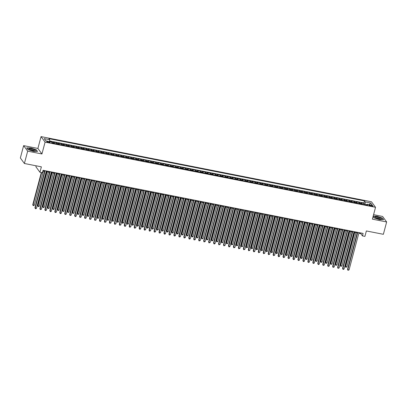 <?xml version="1.0" encoding="UTF-8"?>
<svg xmlns="http://www.w3.org/2000/svg" width="407" height="407" viewBox="0 0 407 407"><rect width="100%" height="100%" fill="white"/><g stroke="black" fill="none" stroke-linecap="round" stroke-linejoin="round"><path stroke-width="0.61" d="M48.789 142.526A1.679 0.387 14.9 0 0 50.061 142.486A1.679 0.387 14.9 0 0 48.087 141.575A1.679 0.387 14.9 0 0 46.815 141.621A1.679 0.387 14.9 0 0 48.789 142.526M36.152 165.807L35.897 166.763L39.942 172.268L42.42 172.761L43.076 170.294L363.105 233.425L362.449 235.892L364.926 236.381L366.371 230.952L383.369 234.305L386.65 221.963L382.611 216.458L373.575 214.672M23.631 145.64L20.35 157.982L24.389 163.487L27.676 151.15L41.936 153.963L45.091 142.119L41.051 136.61L37.897 148.453L23.631 145.64L27.676 151.15M45.091 142.119L375.539 207.305L371.494 201.796L41.051 136.61M361.869 204.111A2.101 0.56 -78.8 0 0 361.716 203.434L361.319 202.895L364.296 203.48L364.016 204.533M359.885 203.719A2.101 0.56 -78.8 0 0 359.732 203.042L359.335 202.503L359.05 203.556M359.335 202.503L356.354 201.913L356.756 202.457A2.101 0.56 -78.8 0 1 356.908 203.134M351.948 202.152A2.101 0.56 -78.8 0 0 351.79 201.48L351.394 200.936L354.37 201.521L354.09 202.579M346.988 201.175A2.101 0.56 -78.8 0 0 346.83 200.498L346.433 199.954L349.409 200.544L349.13 201.597M342.022 200.198A2.101 0.56 -78.8 0 0 341.87 199.522L341.473 198.977L344.449 199.567L344.169 200.62M337.062 199.216A2.101 0.56 -78.8 0 0 336.91 198.54L336.508 198L339.484 198.585L339.204 199.639M332.102 198.24A2.101 0.56 -78.8 0 0 331.944 197.563L331.547 197.019L334.523 197.609L334.244 198.662M327.136 197.258A2.101 0.56 -78.8 0 0 326.984 196.586L326.587 196.042L329.563 196.627L329.283 197.685M322.176 196.281A2.101 0.56 -78.8 0 0 322.023 195.604L321.622 195.065L324.603 195.65L324.323 196.703M317.216 195.304A2.101 0.56 -78.8 0 0 317.063 194.627L316.661 194.083L319.637 194.673L319.358 195.726M312.255 194.322A2.101 0.56 -78.8 0 0 312.098 193.651L311.701 193.106L314.677 193.691L314.397 194.744M307.29 193.345A2.101 0.56 -78.8 0 0 307.137 192.669L306.741 192.124L309.717 192.715L309.437 193.768M302.33 192.369A2.101 0.56 -78.8 0 0 302.177 191.692L301.775 191.148L304.757 191.733L304.472 192.791M297.369 191.387A2.101 0.56 -78.8 0 0 297.212 190.71L296.815 190.171L299.791 190.756L299.511 191.809M292.409 190.41A2.101 0.56 -78.8 0 0 292.251 189.733L291.855 189.189L294.831 189.779L294.551 190.832M287.444 189.428A2.101 0.56 -78.8 0 0 287.291 188.756L286.894 188.212L289.87 188.797L289.591 189.85M282.483 188.451A2.101 0.56 -78.8 0 0 282.331 187.775L281.929 187.23L284.91 187.82L284.625 188.873M277.523 187.474A2.101 0.56 -78.8 0 0 277.365 186.798L276.969 186.253L279.945 186.838L279.665 187.897M272.563 186.492A2.101 0.56 -78.8 0 0 272.405 185.816L272.008 185.277L274.984 185.862L274.705 186.915M267.597 185.516A2.101 0.56 -78.8 0 0 267.445 184.839L267.048 184.295L270.024 184.885L269.744 185.938M262.637 184.534A2.101 0.56 -78.8 0 0 262.484 183.862L262.083 183.318L265.059 183.903L264.779 184.961M257.677 183.557A2.101 0.56 -78.8 0 0 257.519 182.88L257.122 182.336L260.098 182.926L259.819 183.979M252.716 182.58A2.101 0.56 -78.8 0 0 252.559 181.904L252.162 181.359L255.138 181.949L254.858 183.002M247.751 181.598A2.101 0.56 -78.8 0 0 247.598 180.927L247.197 180.382L250.178 180.967L249.898 182.021M242.791 180.622A2.101 0.56 -78.8 0 0 242.638 179.945L242.236 179.401L245.212 179.991L244.933 181.044M237.83 179.64A2.101 0.56 -78.8 0 0 237.673 178.968L237.276 178.424L240.252 179.009L239.972 180.067M232.865 178.663A2.101 0.56 -78.8 0 0 232.712 177.986L232.316 177.447L235.292 178.032L235.012 179.085M227.905 177.686A2.101 0.56 -78.8 0 0 227.752 177.009L227.35 176.465L230.331 177.055L230.047 178.108M222.944 176.704A2.101 0.56 -78.8 0 0 222.792 176.033L222.39 175.488L225.366 176.073L225.086 177.126M217.984 175.727A2.101 0.56 -78.8 0 0 217.826 175.051L217.43 174.506L220.406 175.096L220.126 176.15M213.019 174.751A2.101 0.56 -78.8 0 0 212.866 174.074L212.469 173.53L215.445 174.115L215.166 175.173M208.058 173.769A2.101 0.56 -78.8 0 0 207.906 173.092L207.504 172.553L210.485 173.138L210.2 174.191M203.098 172.792A2.101 0.56 -78.8 0 0 202.94 172.115L202.544 171.571L205.52 172.161L205.24 173.214M198.138 171.81A2.101 0.56 -78.8 0 0 197.98 171.138L197.583 170.594L200.559 171.179L200.28 172.232M193.172 170.833A2.101 0.56 -78.8 0 0 193.02 170.157L192.623 169.612L195.599 170.202L195.319 171.255M188.212 169.856A2.101 0.56 -78.8 0 0 188.059 169.18L187.658 168.635L190.634 169.22L190.354 170.279M183.252 168.874A2.101 0.56 -78.8 0 0 183.094 168.198L182.697 167.659L185.673 168.244L185.394 169.297M178.291 167.898A2.101 0.56 -78.8 0 0 178.134 167.221L177.737 166.677L180.713 167.267L180.433 168.32M173.326 166.916A2.101 0.56 -78.8 0 0 173.173 166.244L172.777 165.7L175.753 166.285L175.473 167.343M168.366 165.939A2.101 0.56 -78.8 0 0 168.213 165.262L167.811 164.723L170.787 165.308L170.508 166.361M163.405 164.962A2.101 0.56 -78.8 0 0 163.248 164.286L162.851 163.741L165.827 164.331L165.547 165.384M158.44 163.98A2.101 0.56 -78.8 0 0 158.287 163.309L157.891 162.764L160.867 163.349L160.587 164.403M153.48 163.004A2.101 0.56 -78.8 0 0 153.327 162.327L152.925 161.782L155.906 162.373L155.622 163.426M148.519 162.027A2.101 0.56 -78.8 0 0 148.367 161.35L147.965 160.806L150.941 161.391L150.661 162.449M143.559 161.045A2.101 0.56 -78.8 0 0 143.401 160.368L143.005 159.829L145.981 160.414L145.701 161.467M138.594 160.068A2.101 0.56 -78.8 0 0 138.441 159.391L138.044 158.847L141.02 159.437L140.741 160.49M133.633 159.086A2.101 0.56 -78.8 0 0 133.481 158.415L133.079 157.87L136.06 158.455L135.775 159.508M128.673 158.109A2.101 0.56 -78.8 0 0 128.515 157.433L128.119 156.888L131.095 157.478L130.815 158.532M123.713 157.133A2.101 0.56 -78.8 0 0 123.555 156.456L123.158 155.912L126.134 156.497L125.855 157.555M118.747 156.151A2.101 0.56 -78.8 0 0 118.595 155.474L118.198 154.935L121.174 155.52L120.894 156.573M113.787 155.174A2.101 0.56 -78.8 0 0 113.634 154.497L113.232 153.953L116.209 154.543L115.929 155.596M108.827 154.192A2.101 0.56 -78.8 0 0 108.669 153.52L108.272 152.976L111.248 153.561L110.969 154.619M103.866 153.215A2.101 0.56 -78.8 0 0 103.709 152.539L103.312 151.994L106.288 152.584L106.008 153.637M98.901 152.238A2.101 0.56 -78.8 0 0 98.748 151.562L98.352 151.017L101.328 151.608L101.048 152.661M93.941 151.256A2.101 0.56 -78.8 0 0 93.788 150.58L93.386 150.041L96.362 150.626L96.083 151.679M88.98 150.28A2.101 0.56 -78.8 0 0 88.823 149.603L88.426 149.059L91.402 149.649L91.122 150.702M84.015 149.298A2.101 0.56 -78.8 0 0 83.862 148.626L83.466 148.082L86.442 148.667L86.162 149.725M79.055 148.321A2.101 0.56 -78.8 0 0 78.902 147.644L78.5 147.105L81.481 147.69L81.197 148.743M74.094 147.344A2.101 0.56 -78.8 0 0 73.942 146.668L73.54 146.123L76.516 146.713L76.236 147.766M69.134 146.362A2.101 0.56 -78.8 0 0 68.976 145.691L68.58 145.146L71.556 145.731L71.276 146.785M64.169 145.385A2.101 0.56 -78.8 0 0 64.016 144.709L63.619 144.164L66.595 144.755L66.316 145.808M59.208 144.409A2.101 0.56 -78.8 0 0 59.056 143.732L58.654 143.188L61.635 143.773L61.35 144.831M54.248 143.427A2.101 0.56 -78.8 0 0 54.09 142.75L53.693 142.211L56.67 142.796L56.39 143.849M371.153 205.316L370.06 205.103A1.628 0.371 14.9 0 0 368.828 205.148A1.628 0.371 14.9 0 0 370.736 206.028L371.83 206.242A1.628 0.371 14.9 0 0 373.061 206.196A1.628 0.371 14.9 0 0 371.153 205.316L370.955 206.069M366.504 204.787L365.155 204.523L365.247 201.948L364.479 200.91L48.916 138.66L49.685 139.703L44.226 138.624L45.884 140.888L51.343 141.962L52.106 143.005L367.669 205.255L366.905 204.212L366.356 204.996M365.247 201.948L370.701 203.027L372.364 205.291L366.905 204.212M364.296 203.48L363.929 202.981L49.639 140.98M52.264 143.035A2.101 0.56 101.2 0 0 52.106 142.358L51.709 141.819L49.623 141.407M56.67 142.796L57.072 143.34A2.101 0.56 101.2 0 1 57.224 144.017M61.635 143.773L62.032 144.317A2.101 0.56 101.2 0 1 62.185 144.994M66.595 144.755L66.992 145.299A2.101 0.56 101.2 0 1 67.15 145.971M71.556 145.731L71.953 146.276A2.101 0.56 101.2 0 1 72.11 146.952M76.516 146.713L76.918 147.253A2.101 0.56 101.2 0 1 77.071 147.929M81.481 147.69L81.878 148.234A2.101 0.56 101.2 0 1 82.031 148.911M86.442 148.667L86.839 149.211A2.101 0.56 101.2 0 1 86.996 149.888M91.402 149.649L91.804 150.193A2.101 0.56 101.2 0 1 91.957 150.865M96.362 150.626L96.764 151.17A2.101 0.56 101.2 0 1 96.917 151.847M101.328 151.608L101.725 152.147A2.101 0.56 101.2 0 1 101.877 152.823M106.288 152.584L106.685 153.129A2.101 0.56 101.2 0 1 106.843 153.8M111.248 153.561L111.65 154.105A2.101 0.56 101.2 0 1 111.803 154.782M116.209 154.543L116.611 155.082A2.101 0.56 101.2 0 1 116.763 155.759M121.174 155.52L121.571 156.064A2.101 0.56 101.2 0 1 121.724 156.741M126.134 156.497L126.531 157.041A2.101 0.56 101.2 0 1 126.689 157.718M131.095 157.478L131.497 158.023A2.101 0.56 101.2 0 1 131.649 158.694M136.06 158.455L136.457 159A2.101 0.56 101.2 0 1 136.61 159.676M141.02 159.437L141.417 159.976A2.101 0.56 101.2 0 1 141.575 160.653M145.981 160.414L146.378 160.958A2.101 0.56 101.2 0 1 146.535 161.635M150.941 161.391L151.343 161.935A2.101 0.56 101.2 0 1 151.496 162.612M155.906 162.373L156.303 162.917A2.101 0.56 101.2 0 1 156.456 163.589M160.867 163.349L161.264 163.894A2.101 0.56 101.2 0 1 161.421 164.57M165.827 164.331L166.224 164.871A2.101 0.56 101.2 0 1 166.382 165.547M170.787 165.308L171.189 165.853A2.101 0.56 101.2 0 1 171.342 166.524M175.753 166.285L176.15 166.829A2.101 0.56 101.2 0 1 176.302 167.506M180.713 167.267L181.11 167.811A2.101 0.56 101.2 0 1 181.268 168.483M185.673 168.244L186.075 168.788A2.101 0.56 101.2 0 1 186.228 169.465M190.634 169.22L191.036 169.765A2.101 0.56 101.2 0 1 191.188 170.441M195.599 170.202L195.996 170.747A2.101 0.56 101.2 0 1 196.149 171.418M200.559 171.179L200.956 171.723A2.101 0.56 101.2 0 1 201.114 172.4M205.52 172.161L205.922 172.7A2.101 0.56 101.2 0 1 206.074 173.377M210.485 173.138L210.882 173.682A2.101 0.56 101.2 0 1 211.035 174.359M215.445 174.115L215.842 174.659A2.101 0.56 101.2 0 1 216 175.336M220.406 175.096L220.803 175.641A2.101 0.56 101.2 0 1 220.96 176.312M225.366 176.073L225.768 176.618A2.101 0.56 101.2 0 1 225.921 177.294M230.331 177.055L230.728 177.594A2.101 0.56 101.2 0 1 230.881 178.271M235.292 178.032L235.689 178.576A2.101 0.56 101.2 0 1 235.846 179.253M240.252 179.009L240.649 179.553A2.101 0.56 101.2 0 1 240.807 180.23M245.212 179.991L245.614 180.535A2.101 0.56 101.2 0 1 245.767 181.207M250.178 180.967L250.575 181.512A2.101 0.56 101.2 0 1 250.727 182.188M255.138 181.949L255.535 182.489A2.101 0.56 101.2 0 1 255.693 183.165M260.098 182.926L260.5 183.471A2.101 0.56 101.2 0 1 260.653 184.142M265.059 183.903L265.461 184.447A2.101 0.56 101.2 0 1 265.613 185.124M270.024 184.885L270.421 185.424A2.101 0.56 101.2 0 1 270.574 186.101M274.984 185.862L275.381 186.406A2.101 0.56 101.2 0 1 275.539 187.083M279.945 186.838L280.347 187.383A2.101 0.56 101.2 0 1 280.499 188.059M284.91 187.82L285.307 188.365A2.101 0.56 101.2 0 1 285.46 189.036M289.87 188.797L290.267 189.341A2.101 0.56 101.2 0 1 290.425 190.018M294.831 189.779L295.228 190.318A2.101 0.56 101.2 0 1 295.385 190.995M299.791 190.756L300.193 191.3A2.101 0.56 101.2 0 1 300.346 191.977M304.757 191.733L305.153 192.277A2.101 0.56 101.2 0 1 305.306 192.954M309.717 192.715L310.114 193.259A2.101 0.56 101.2 0 1 310.271 193.93M314.677 193.691L315.074 194.236A2.101 0.56 101.2 0 1 315.232 194.912M319.637 194.673L320.039 195.212A2.101 0.56 101.2 0 1 320.192 195.889M324.603 195.65L325 196.194A2.101 0.56 101.2 0 1 325.152 196.871M329.563 196.627L329.96 197.171A2.101 0.56 101.2 0 1 330.118 197.848M334.523 197.609L334.925 198.153A2.101 0.56 101.2 0 1 335.078 198.825M339.484 198.585L339.886 199.13A2.101 0.56 101.2 0 1 340.038 199.806M344.449 199.567L344.846 200.107A2.101 0.56 101.2 0 1 344.999 200.783M349.409 200.544L349.806 201.089A2.101 0.56 101.2 0 1 349.964 201.76M354.37 201.521L354.772 202.065A2.101 0.56 101.2 0 1 354.924 202.742M39.942 172.268L41.382 166.839L24.389 163.487M375.539 207.305L372.385 219.149L386.65 221.963M358.806 233.262L360.811 233.659L362.449 235.892M42.903 170.945L44.628 171.286M46.22 171.601L49.588 172.263M51.18 172.578L54.548 173.245M56.141 173.555L59.508 174.221M61.106 174.537L64.474 175.198M66.066 175.514L69.434 176.18M71.027 176.496L74.395 177.157M75.992 177.472L79.355 178.134M80.952 178.449L84.32 179.116M85.913 179.431L89.281 180.092M90.873 180.408L94.241 181.074M95.838 181.385L99.206 182.051M100.799 182.367L104.167 183.028M105.759 183.343L109.127 184.01M110.719 184.325L114.087 184.987M115.685 185.302L119.053 185.968M120.645 186.279L124.013 186.945M125.605 187.261L128.973 187.922M130.566 188.238L133.934 188.904M135.531 189.219L138.899 189.881M140.491 190.196L143.859 190.863M145.452 191.173L148.82 191.839M150.412 192.155L153.78 192.816M155.377 193.132L158.745 193.798M160.338 194.108L163.706 194.775M165.298 195.09L168.666 195.752M170.263 196.067L173.631 196.734M175.224 197.049L178.592 197.71M180.184 198.026L183.552 198.692M185.144 199.003L188.512 199.669M190.11 199.985L193.478 200.646M195.07 200.961L198.438 201.628M200.03 201.943L203.398 202.605M204.991 202.92L208.359 203.586M209.956 203.897L213.324 204.563M214.916 204.879L218.284 205.54M219.877 205.856L223.245 206.522M224.837 206.837L228.205 207.499M229.802 207.814L233.17 208.476M234.763 208.791L238.131 209.457M239.723 209.773L243.091 210.434M244.688 210.75L248.056 211.416M249.649 211.726L253.017 212.393M254.609 212.708L257.977 213.37M259.569 213.685L262.937 214.352M264.535 214.667L267.903 215.328M269.495 215.644L272.863 216.31M274.455 216.621L277.823 217.287M279.416 217.603L282.784 218.264M284.381 218.579L287.749 219.246M289.341 219.561L292.709 220.223M294.302 220.538L297.67 221.205M299.262 221.515L302.63 222.181M304.227 222.497L307.595 223.158M309.188 223.474L312.556 224.14M314.148 224.45L317.516 225.117M319.113 225.432L322.481 226.094M324.074 226.409L327.442 227.075M329.034 227.391L332.402 228.052M333.994 228.368L337.362 229.034M338.96 229.345L342.328 230.011M343.92 230.326L347.288 230.988M348.88 231.303L352.248 231.97M353.841 232.285L357.209 232.946M360.984 233.002L360.811 233.659M363.929 202.981L364.479 200.91M51.709 141.819L51.582 142.292M49.685 139.703L49.618 141.621M369.149 204.655L370.701 203.027M373.077 216.56L374.002 217.821L379.395 219.597L383.577 219.709L382.361 218.05L376.963 216.28L373.178 216.173M41.936 153.963L37.897 148.453M27.925 149.552L33.318 151.328L37.5 151.44L36.284 149.781L30.886 148.011L26.709 147.894L27.925 149.552M357.387 232.295L347.532 269.317L347.807 269.688L357.738 232.366M349.048 269.933L347.924 270.294L347.807 269.688L349.048 269.933L358.979 232.611M347.924 270.294L347.532 269.317M354.385 232.392L345.35 266.341L346.861 266.956L355.977 232.702M354.736 232.458L345.624 266.712L345.741 267.318L345.35 266.341M346.861 266.956L345.741 267.318M378.861 219.002A3.409 0.783 14.9 0 0 381.079 219.144A3.409 0.783 14.9 0 0 380.774 218.203A3.409 0.783 14.9 0 0 377.442 217.068A3.409 0.783 14.9 0 0 375.061 217.542A3.409 0.783 14.9 0 0 378.861 219.002M380.26 219.185A2.335 0.534 14.9 0 0 377.513 217.959A2.335 0.534 14.9 0 0 375.753 217.989M373.138 216.321L376.974 216.427L382.204 218.147L383.343 219.704M374.038 217.837L373.082 216.529M35.226 150.804A3.409 0.783 14.9 0 0 33.074 149.247A3.409 0.783 14.9 0 0 28.928 148.733A3.409 0.783 14.9 0 0 28.989 149.272A3.409 0.783 14.9 0 0 31.878 150.524A3.409 0.783 14.9 0 0 35.002 150.875A3.409 0.783 14.9 0 0 35.226 150.804M34.183 150.916A2.335 0.534 14.9 0 0 32.265 149.888A2.335 0.534 14.9 0 0 29.767 149.644A2.335 0.534 14.9 0 0 29.68 149.72M27.961 149.567L26.847 148.046L30.896 148.158L36.126 149.878L37.271 151.435M352.421 231.313L342.572 268.34L342.847 268.712L352.777 231.385M344.083 268.956L343.462 269.414L342.964 269.312L342.847 268.712L344.083 268.956L354.019 231.629M342.964 269.312L342.572 268.34M347.461 230.337L337.612 267.358L337.881 267.73L347.812 230.408M339.123 267.974L338.003 268.335L337.881 267.73L339.123 267.974L349.053 230.652M338.003 268.335L337.612 267.358M342.501 229.36L332.646 266.382L332.921 266.753L342.852 229.426M334.162 266.997L333.043 267.358L332.921 266.753L334.162 266.997L344.093 229.67M333.043 267.358L332.646 266.382M337.535 228.378L327.686 265.4L327.961 265.776L337.891 228.449M329.202 266.02L328.078 266.376L327.961 265.776L329.202 266.02L339.133 228.693M328.078 266.376L327.686 265.4M349.42 231.41L340.389 265.359L340.659 265.735L341.9 265.98L351.017 231.725M349.776 231.481L340.659 265.735L340.781 266.336L340.389 265.359M341.9 265.98L340.781 266.336M344.459 230.433L335.424 264.382L335.699 264.754L336.94 264.998L346.052 230.749M344.81 230.499L335.699 264.754L335.821 265.359L335.424 264.382M336.94 264.998L335.821 265.359M339.499 229.451L330.464 263.405L330.738 263.777L331.98 264.021L341.091 229.767M339.85 229.523L330.738 263.777L330.855 264.377L330.464 263.405M331.98 264.021L330.855 264.377M334.534 228.475L325.503 262.423L327.014 263.039L336.131 228.79M334.89 228.546L325.778 262.795L325.895 263.4L325.503 262.423M327.014 263.039L325.895 263.4M332.575 227.401L322.726 264.423L323 264.794L332.931 227.472M324.237 265.038L323.117 265.4L323 264.794L324.237 265.038L334.167 227.717M323.117 265.4L322.726 264.423M329.573 227.498L320.543 261.447L322.054 262.062L331.166 227.808M329.929 227.564L320.813 261.818L320.935 262.423L320.543 261.447M322.054 262.062L320.935 262.423M327.615 226.419L317.765 263.446L318.035 263.817L327.966 226.49M319.276 264.062L318.65 264.519L318.157 264.418L318.035 263.817L319.276 264.062L329.207 226.735M318.157 264.418L317.765 263.446M324.613 226.516L315.578 260.465L315.852 260.841L317.094 261.085L326.205 226.831M324.964 226.587L315.852 260.841L315.969 261.442L315.578 260.465M317.094 261.085L315.969 261.442M322.654 225.442L312.8 262.464L313.075 262.836L323.005 225.514M314.316 263.085L313.192 263.441L313.075 262.836L314.316 263.085L324.247 225.758M313.192 263.441L312.8 262.464M319.653 225.539L310.617 259.488L310.892 259.859L312.133 260.104L321.245 225.854M320.004 225.61L310.892 259.859L311.009 260.465L310.617 259.488M312.133 260.104L311.009 260.465M317.689 224.466L307.84 261.487L308.114 261.859L318.045 224.532M309.356 262.103L308.231 262.464L308.114 261.859L309.356 262.103L319.286 224.776M308.231 262.464L307.84 261.487M314.687 224.557L305.657 258.511L305.927 258.883L307.168 259.127L316.285 224.873M315.043 224.628L305.927 258.883L306.049 259.483L305.657 258.511M307.168 259.127L306.049 259.483M312.729 223.484L302.879 260.511L303.149 260.882L313.085 223.555M304.39 261.126L303.764 261.584L303.271 261.482L303.149 260.882L304.39 261.126L314.321 223.799M303.271 261.482L302.879 260.511M309.727 223.58L300.697 257.529L302.208 258.15L311.319 223.896M310.083 223.652L300.966 257.901L301.088 258.506L300.697 257.529M302.208 258.15L301.088 258.506M307.768 222.507L297.919 259.529L298.189 259.9L308.119 222.578M299.43 260.144L298.311 260.505L298.189 259.9L299.43 260.144L309.361 222.822M298.311 260.505L297.919 259.529M304.767 222.604L295.731 256.552L297.247 257.168L306.359 222.914M305.118 222.67L296.006 256.924L296.123 257.529L295.731 256.552M297.247 257.168L296.123 257.529M302.808 221.53L292.954 258.552L293.228 258.923L303.159 221.596M294.47 259.167L293.844 259.625L293.345 259.524L293.228 258.923L294.47 259.167L304.4 221.84M293.345 259.524L292.954 258.552M299.806 221.622L290.771 255.571L291.046 255.947L292.282 256.191L301.399 221.937M300.157 221.693L291.046 255.947L291.163 256.547L290.771 255.571M292.282 256.191L291.163 256.547M297.843 220.548L287.993 257.57L288.268 257.941L298.199 220.619M289.504 258.191L288.385 258.547L288.268 257.941L289.504 258.191L299.44 220.864M288.385 258.547L287.993 257.57M294.841 220.645L285.811 254.594L286.08 254.965L287.322 255.209L296.438 220.96M295.197 220.716L286.08 254.965L286.202 255.571L285.811 254.594M287.322 255.209L286.202 255.571M289.881 219.663L280.845 253.617L281.12 253.988L282.361 254.233L291.473 219.978M290.237 219.734L281.12 253.988L281.242 254.589L280.845 253.617M282.361 254.233L281.242 254.589M284.92 218.686L275.885 252.635L277.401 253.256L286.513 219.002M285.271 218.757L276.16 253.006L276.277 253.612L275.885 252.635M277.401 253.256L276.277 253.612M292.882 219.571L283.033 256.593L283.303 256.965L293.238 219.638M284.544 257.209L283.425 257.57L283.303 256.965L284.544 257.209L294.475 219.887M283.425 257.57L283.033 256.593M287.922 218.59L278.067 255.616L278.342 255.988L288.273 218.661M279.584 256.232L278.958 256.69L278.464 256.588L278.342 255.988L279.584 256.232L289.514 218.905M278.464 256.588L278.067 255.616M282.962 217.613L273.107 254.634L273.382 255.006L283.313 217.684M274.623 255.25L273.499 255.611L273.382 255.006L274.623 255.25L284.554 217.928M273.499 255.611L273.107 254.634M279.96 217.709L270.925 251.658L271.199 252.03L272.436 252.274L281.552 218.025M280.311 217.776L271.199 252.03L271.316 252.635L270.925 251.658M272.436 252.274L271.316 252.635M277.996 216.636L268.147 253.658L268.422 254.029L278.352 216.702M269.658 254.273L268.539 254.634L268.422 254.029L269.658 254.273L279.594 216.946M268.539 254.634L268.147 253.658M274.995 216.728L265.964 250.681L266.234 251.053L267.475 251.297L276.592 217.043M275.351 216.799L266.234 251.053L266.356 251.653L265.964 250.681M267.475 251.297L266.356 251.653M273.036 215.654L263.187 252.676L263.456 253.052L273.387 215.725M264.698 253.296L263.578 253.653L263.456 253.052L264.698 253.296L274.628 215.969M263.578 253.653L263.187 252.676M270.034 215.751L260.999 249.7L261.274 250.071L262.515 250.315L271.627 216.066M270.385 215.822L261.274 250.071L261.396 250.676L260.999 249.7M262.515 250.315L261.396 250.676M268.076 214.677L258.221 251.699L258.496 252.07L268.427 214.748M259.737 252.315L258.618 252.676L258.496 252.07L259.737 252.315L269.668 214.993M258.618 252.676L258.221 251.699M265.074 214.774L256.039 248.723L257.555 249.338L266.666 215.084M265.425 214.84L256.313 249.094L256.43 249.7L256.039 248.723M257.555 249.338L256.43 249.7M263.11 213.695L253.261 250.722L253.536 251.094L263.466 213.767M254.777 251.338L254.151 251.796L253.653 251.694L253.536 251.094L254.777 251.338L264.708 214.011M253.653 251.694L253.261 250.722M260.109 213.792L251.078 247.741L252.589 248.362L261.706 214.107M260.465 213.863L251.353 248.117L251.47 248.718L251.078 247.741M252.589 248.362L251.47 248.718M258.15 212.719L248.301 249.74L248.575 250.112L258.506 212.79M249.812 250.356L248.692 250.717L248.575 250.112L249.812 250.356L259.747 213.034M248.692 250.717L248.301 249.74M255.148 212.815L246.118 246.764L246.388 247.135L247.629 247.38L256.746 213.131M255.504 212.881L246.388 247.135L246.51 247.741L246.118 246.764M247.629 247.38L246.51 247.741M253.19 211.742L243.34 248.763L243.61 249.135L253.541 211.808M244.851 249.379L243.732 249.74L243.61 249.135L244.851 249.379L254.782 212.052M243.732 249.74L243.34 248.763M250.188 211.833L241.153 245.787L241.427 246.159L242.669 246.403L251.78 212.149M250.539 211.905L241.427 246.159L241.544 246.759L241.153 245.787M242.669 246.403L241.544 246.759M248.229 210.76L238.375 247.782L238.65 248.158L248.58 210.831M239.891 248.402L238.772 248.758L238.65 248.158L239.891 248.402L249.822 211.075M238.772 248.758L238.375 247.782M245.228 210.857L236.192 244.805L236.467 245.177L237.708 245.421L246.82 211.172M245.579 210.928L236.467 245.177L236.584 245.782L236.192 244.805M237.708 245.421L236.584 245.782M243.264 209.783L233.415 246.805L233.689 247.176L243.62 209.854M234.931 247.42L233.806 247.782L233.689 247.176L234.931 247.42L244.861 210.098M233.806 247.782L233.415 246.805M238.304 208.801L228.454 245.828L228.724 246.199L238.66 208.872M229.965 246.444L229.345 246.901L228.846 246.8L228.724 246.199L229.965 246.444L239.896 209.117M228.846 246.8L228.454 245.828M233.343 207.824L223.494 244.846L223.764 245.218L233.694 207.896M225.005 245.467L223.886 245.823L223.764 245.218L225.005 245.467L234.936 208.14M223.886 245.823L223.494 244.846M240.262 209.88L231.232 243.829L232.743 244.444L241.86 210.19M240.618 209.946L231.502 244.2L231.624 244.805L231.232 243.829M232.743 244.444L231.624 244.805M235.302 208.898L226.272 242.847L226.541 243.223L227.783 243.467L236.894 209.213M235.658 208.969L226.541 243.223L226.663 243.824L226.272 242.847M227.783 243.467L226.663 243.824M230.342 207.921L221.306 241.87L221.581 242.241L222.822 242.486L231.934 208.236M230.693 207.992L221.581 242.241L221.698 242.847L221.306 241.87M222.822 242.486L221.698 242.847M228.383 206.848L218.528 243.869L218.803 244.241L228.734 206.914M220.045 244.485L218.92 244.846L218.803 244.241L220.045 244.485L229.975 207.163M218.92 244.846L218.528 243.869M225.381 206.939L216.346 240.893L216.621 241.265L217.857 241.509L226.974 207.255M225.732 207.01L216.621 241.265L216.738 241.865L216.346 240.893M217.857 241.509L216.738 241.865M223.418 205.866L213.568 242.893L213.843 243.264L223.774 205.937M215.084 243.508L214.458 243.966L213.96 243.864L213.843 243.264L215.084 243.508L225.015 206.181M213.96 243.864L213.568 242.893M220.416 205.962L211.386 239.911L212.897 240.532L222.013 206.278M220.772 206.034L211.655 240.283L211.777 240.888L211.386 239.911M212.897 240.532L211.777 240.888M218.457 204.889L208.608 241.911L208.877 242.282L218.813 204.96M210.119 242.526L209 242.887L208.877 242.282L210.119 242.526L220.05 205.204M209 242.887L208.608 241.911M215.456 204.986L206.42 238.934L207.936 239.55L217.048 205.296M215.812 205.052L206.695 239.306L206.817 239.911L206.42 238.934M207.936 239.55L206.817 239.911M213.497 203.912L203.648 240.934L203.917 241.305L213.848 203.978M205.159 241.549L204.039 241.911L203.917 241.305L205.159 241.549L215.089 204.222M204.039 241.911L203.648 240.934M210.495 204.004L201.46 237.958L201.735 238.329L202.976 238.573L212.088 204.319M210.846 204.075L201.735 238.329L201.852 238.929L201.46 237.958M202.976 238.573L201.852 238.929M208.537 202.93L198.682 239.952L198.957 240.328L208.888 203.001M200.198 240.573L199.074 240.929L198.957 240.328L200.198 240.573L210.129 203.246M199.074 240.929L198.682 239.952M203.571 201.953L193.722 238.975L193.997 239.347L203.927 202.02M195.233 239.591L194.114 239.952L193.997 239.347L195.233 239.591L205.169 202.269M194.114 239.952L193.722 238.975M198.611 200.972L188.762 237.998L189.031 238.37L198.967 201.043M190.273 238.614L189.647 239.072L189.153 238.97L189.031 238.37L190.273 238.614L200.203 201.287M189.153 238.97L188.762 237.998M205.535 203.027L196.5 236.976L196.774 237.347L198.011 237.591L207.127 203.342M205.886 203.098L196.774 237.347L196.891 237.953L196.5 236.976M198.011 237.591L196.891 237.953M200.57 202.05L191.539 235.999L193.05 236.615L202.167 202.36M200.926 202.116L191.809 236.37L191.931 236.976L191.539 235.999M193.05 236.615L191.931 236.976M195.609 201.068L186.574 235.017L186.849 235.394L188.09 235.638L197.202 201.384M195.965 201.139L186.849 235.394L186.971 235.994L186.574 235.017M188.09 235.638L186.971 235.994M193.651 199.995L183.796 237.016L184.071 237.388L194.002 200.066M185.312 237.632L184.193 237.993L184.071 237.388L185.312 237.632L195.243 200.31M184.193 237.993L183.796 237.016M190.649 200.091L181.614 234.04L181.888 234.412L183.13 234.656L192.241 200.407M191 200.158L181.888 234.412L182.005 235.017L181.614 234.04M183.13 234.656L182.005 235.017M188.685 199.018L178.836 236.04L179.111 236.411L189.041 199.084M180.352 236.655L179.228 237.016L179.111 236.411L180.352 236.655L190.283 199.328M179.228 237.016L178.836 236.04M185.684 199.109L176.653 233.063L178.164 233.679L187.281 199.425M186.04 199.181L176.928 233.435L177.045 234.035L176.653 233.063M178.164 233.679L177.045 234.035M183.725 198.036L173.875 235.058L174.15 235.434L184.081 198.107M175.386 235.678L174.267 236.035L174.15 235.434L175.386 235.678L185.322 198.351M174.267 236.035L173.875 235.058M180.723 198.133L171.693 232.082L171.963 232.453L173.204 232.697L182.321 198.448M181.079 198.204L171.963 232.453L172.085 233.058L171.693 232.082M173.204 232.697L172.085 233.058M178.765 197.059L168.915 234.081L169.185 234.452L179.116 197.13M170.426 234.697L169.307 235.058L169.185 234.452L170.426 234.697L180.357 197.375M169.307 235.058L168.915 234.081M175.763 197.156L166.728 231.105L168.244 231.72L177.355 197.466M176.114 197.222L167.002 231.476L167.124 232.082L166.728 231.105M168.244 231.72L167.124 232.082M173.804 196.077L163.95 233.104L164.225 233.476L174.155 196.149M165.466 233.72L164.84 234.178L164.347 234.076L164.225 233.476L165.466 233.72L175.397 196.393M164.347 234.076L163.95 233.104M170.803 196.174L161.767 230.123L162.042 230.499L163.283 230.744L172.395 196.489M171.154 196.245L162.042 230.499L162.159 231.1L161.767 230.123M163.283 230.744L162.159 231.1M168.839 195.101L158.989 232.122L159.264 232.494L169.195 195.172M160.506 232.743L159.381 233.099L159.264 232.494L160.506 232.743L170.436 195.416M159.381 233.099L158.989 232.122M165.837 195.197L156.807 229.146L157.077 229.517L158.318 229.762L167.435 195.513M166.193 195.268L157.077 229.517L157.199 230.123L156.807 229.146M158.318 229.762L157.199 230.123M163.879 194.124L154.029 231.145L154.304 231.517L164.235 194.19M155.54 231.761L154.421 232.122L154.304 231.517L155.54 231.761L165.471 194.434M154.421 232.122L154.029 231.145M160.877 194.215L151.847 228.169L152.116 228.541L153.358 228.785L162.469 194.531M161.233 194.287L152.116 228.541L152.238 229.141L151.847 228.169M153.358 228.785L152.238 229.141M158.918 193.142L149.069 230.164L149.338 230.54L159.269 193.213M150.58 230.784L149.461 231.14L149.338 230.54L150.58 230.784L160.511 193.457M149.461 231.14L149.069 230.164M155.917 193.239L146.881 227.187L148.397 227.808L157.509 193.554M156.268 193.31L147.156 227.559L147.273 228.164L146.881 227.187M148.397 227.808L147.273 228.164M153.958 192.165L144.103 229.187L144.378 229.558L154.309 192.236M145.62 229.802L144.495 230.164L144.378 229.558L145.62 229.802L155.55 192.48M144.495 230.164L144.103 229.187M150.956 192.262L141.921 226.211L143.437 226.826L152.549 192.572M151.307 192.328L142.196 226.582L142.313 227.187L141.921 226.211M143.437 226.826L142.313 227.187M148.993 191.188L139.143 228.21L139.418 228.581L149.349 191.254M140.659 228.826L140.033 229.283L139.535 229.182L139.418 228.581L140.659 228.826L150.59 191.499M139.535 229.182L139.143 228.21M145.991 191.28L136.961 225.229L137.23 225.605L138.472 225.849L147.588 191.595M146.347 191.351L137.23 225.605L137.352 226.206L136.961 225.229M138.472 225.849L137.352 226.206M144.032 190.206L134.183 227.228L134.452 227.599L144.388 190.278M135.694 227.849L134.575 228.205L134.452 227.599L135.694 227.849L145.625 190.522M134.575 228.205L134.183 227.228M141.031 190.303L132 224.252L132.27 224.623L133.511 224.868L142.623 190.618M141.387 190.374L132.27 224.623L132.392 225.229L132 224.252M133.511 224.868L132.392 225.229M139.072 189.23L129.222 226.251L129.492 226.623L139.423 189.296M130.733 226.867L129.614 227.228L129.492 226.623L130.733 226.867L140.664 189.545M129.614 227.228L129.222 226.251M136.07 189.321L127.035 223.275L127.31 223.647L128.551 223.891L137.663 189.637M136.421 189.392L127.31 223.647L127.427 224.247L127.035 223.275M128.551 223.891L127.427 224.247M134.112 188.248L124.257 225.275L124.532 225.646L134.463 188.319M125.773 225.89L125.147 226.348L124.649 226.246L124.532 225.646L125.773 225.89L135.704 188.563M124.649 226.246L124.257 225.275M131.11 188.344L122.075 222.293L123.586 222.914L132.702 188.66M131.461 188.416L122.349 222.665L122.466 223.27L122.075 222.293M123.586 222.914L122.466 223.27M129.146 187.271L119.297 224.293L119.572 224.664L129.502 187.342M120.808 224.908L119.689 225.269L119.572 224.664L120.808 224.908L130.744 187.586M119.689 225.269L119.297 224.293M126.145 187.368L117.114 221.316L117.384 221.688L118.625 221.932L127.742 187.683M126.501 187.434L117.384 221.688L117.506 222.293L117.114 221.316M118.625 221.932L117.506 222.293M124.186 186.294L114.336 223.316L114.606 223.687L124.542 186.36M115.847 223.931L114.728 224.293L114.606 223.687L115.847 223.931L125.778 186.604M114.728 224.293L114.336 223.316M121.184 186.386L112.149 220.34L112.424 220.711L113.665 220.955L122.777 186.701M121.54 186.457L112.424 220.711L112.546 221.311L112.149 220.34M113.665 220.955L112.546 221.311M119.226 185.312L109.371 222.334L109.646 222.71L119.577 185.383M110.887 222.955L109.768 223.311L109.646 222.71L110.887 222.955L120.818 185.628M109.768 223.311L109.371 222.334M116.224 185.409L107.189 219.358L107.463 219.729L108.705 219.973L117.816 185.724M116.575 185.48L107.463 219.729L107.58 220.335L107.189 219.358M108.705 219.973L107.58 220.335M114.265 184.335L104.411 221.357L104.685 221.729L114.616 184.407M105.927 221.973L104.803 222.334L104.685 221.729L105.927 221.973L115.858 184.651M104.803 222.334L104.411 221.357M111.264 184.432L102.228 218.381L103.739 218.997L112.856 184.742M111.615 184.498L102.503 218.752L102.62 219.358L102.228 218.381M103.739 218.997L102.62 219.358M109.3 183.353L99.45 220.38L99.725 220.752L109.656 183.425M100.961 220.996L100.341 221.454L99.842 221.352L99.725 220.752L100.961 220.996L110.897 183.669M99.842 221.352L99.45 220.38M106.298 183.45L97.268 217.399L97.538 217.776L98.779 218.02L107.896 183.766M106.654 183.521L97.538 217.776L97.66 218.376L97.268 217.399M98.779 218.02L97.66 218.376M104.34 182.377L94.49 219.398L94.76 219.77L104.691 182.448M96.001 220.014L94.882 220.375L94.76 219.77L96.001 220.014L105.932 182.692M94.882 220.375L94.49 219.398M101.338 182.473L92.303 216.422L92.577 216.794L93.819 217.038L102.93 182.789M101.689 182.54L92.577 216.794L92.699 217.399L92.303 216.422M93.819 217.038L92.699 217.399M99.379 181.4L89.525 218.422L89.799 218.793L99.73 181.466M91.041 219.037L89.922 219.398L89.799 218.793L91.041 219.037L100.972 181.71M89.922 219.398L89.525 218.422M96.378 181.491L87.342 215.445L87.617 215.817L88.858 216.061L97.97 181.807M96.729 181.563L87.617 215.817L87.734 216.417L87.342 215.445M88.858 216.061L87.734 216.417M94.414 180.418L84.564 217.44L84.839 217.816L94.77 180.489M86.081 218.06L84.956 218.417L84.839 217.816L86.081 218.06L96.011 180.733M84.956 218.417L84.564 217.44M89.454 179.441L79.604 216.463L79.879 216.834L89.81 179.512M81.115 217.079L79.996 217.44L79.879 216.834L81.115 217.079L91.046 179.757M79.996 217.44L79.604 216.463M84.493 178.459L74.644 215.486L74.913 215.858L84.844 178.531M76.155 216.102L75.529 216.56L75.036 216.458L74.913 215.858L76.155 216.102L86.086 178.775M75.036 216.458L74.644 215.486M79.533 177.483L69.678 214.504L69.953 214.876L79.884 177.554M71.194 215.125L70.07 215.481L69.953 214.876L71.194 215.125L81.125 177.798M70.07 215.481L69.678 214.504M74.567 176.506L64.718 213.527L64.993 213.899L74.924 176.572M66.234 214.143L65.11 214.504L64.993 213.899L66.234 214.143L76.165 176.821M65.11 214.504L64.718 213.527M69.607 175.524L59.758 212.551L60.027 212.922L69.963 175.595M61.269 213.166L60.643 213.624L60.15 213.522L60.027 212.922L61.269 213.166L71.2 175.839M60.15 213.522L59.758 212.551M91.412 180.515L82.382 214.464L83.893 215.079L93.01 180.83M91.768 180.586L82.657 214.835L82.774 215.44L82.382 214.464M83.893 215.079L82.774 215.44M86.452 179.538L77.422 213.487L78.933 214.102L88.044 179.848M86.808 179.604L77.691 213.858L77.813 214.464L77.422 213.487M78.933 214.102L77.813 214.464M81.492 178.556L72.456 212.505L72.731 212.881L73.972 213.126L83.084 178.871M81.843 178.627L72.731 212.881L72.848 213.482L72.456 212.505M73.972 213.126L72.848 213.482M76.531 177.579L67.496 211.528L67.771 211.899L69.012 212.144L78.124 177.895M76.882 177.65L67.771 211.899L67.888 212.505L67.496 211.528M69.012 212.144L67.888 212.505M71.566 176.597L62.536 210.551L62.805 210.923L64.047 211.167L73.163 176.913M71.922 176.669L62.805 210.923L62.927 211.523L62.536 210.551M64.047 211.167L62.927 211.523M66.606 175.62L57.575 209.569L59.086 210.19L68.198 175.936M66.962 175.692L57.845 209.941L57.967 210.546L57.575 209.569M59.086 210.19L57.967 210.546M64.647 174.547L54.797 211.569L55.067 211.94L64.998 174.618M56.308 212.184L55.189 212.546L55.067 211.94L56.308 212.184L66.239 174.862M55.189 212.546L54.797 211.569M61.645 174.644L52.61 208.593L54.126 209.208L63.238 174.954M61.996 174.71L52.885 208.964L53.002 209.569L52.61 208.593M54.126 209.208L53.002 209.569M59.687 173.57L49.832 210.592L50.107 210.963L60.038 173.636M51.348 211.208L50.722 211.665L50.224 211.564L50.107 210.963L51.348 211.208L61.279 173.881M50.224 211.564L49.832 210.592M56.685 173.662L47.65 207.616L47.924 207.987L49.161 208.231L58.277 173.977M57.036 173.733L47.924 207.987L48.041 208.588L47.65 207.616M49.161 208.231L48.041 208.588M54.721 172.588L44.872 209.61L45.146 209.987L55.077 172.66M46.383 210.231L45.263 210.587L45.146 209.987L46.383 210.231L56.319 172.904M45.263 210.587L44.872 209.61M51.72 172.685L42.689 206.634L42.959 207.005L44.2 207.249L53.317 173M52.076 172.756L42.959 207.005L43.081 207.611L42.689 206.634M44.2 207.249L43.081 207.611M49.761 171.612L39.911 208.633L40.181 209.005L50.117 171.678M41.422 209.249L40.303 209.61L40.181 209.005L41.422 209.249L51.353 171.927M40.303 209.61L39.911 208.633M46.759 171.708L37.724 205.657L39.24 206.273L48.352 172.019M47.115 171.774L37.999 206.028L38.121 206.629L37.724 205.657M39.24 206.273L38.121 206.629M44.801 170.63L34.946 207.656L35.221 208.028L45.152 170.701M36.462 208.272L35.836 208.73L35.343 208.628L35.221 208.028L36.462 208.272L46.393 170.945M35.343 208.628L34.946 207.656M41.316 172.543L32.764 204.675L34.28 205.296L43.391 171.042M41.667 172.614L33.038 205.047L33.155 205.652L32.764 204.675M34.28 205.296L33.155 205.652M359.732 203.042L361.716 203.434M52.106 142.358L54.09 142.75M57.072 143.34L59.056 143.732M62.032 144.317L64.016 144.709M66.992 145.299L68.976 145.691M71.953 146.276L73.942 146.668M76.918 147.253L78.902 147.644M81.878 148.234L83.862 148.626M86.839 149.211L88.823 149.603M91.804 150.193L93.788 150.58M96.764 151.17L98.748 151.562M101.725 152.147L103.709 152.539M106.685 153.129L108.669 153.52M111.65 154.105L113.634 154.497M116.611 155.082L118.595 155.474M121.571 156.064L123.555 156.456M126.531 157.041L128.515 157.433M131.497 158.023L133.481 158.415M136.457 159L138.441 159.391M141.417 159.976L143.401 160.368M146.378 160.958L148.367 161.35M151.343 161.935L153.327 162.327M156.303 162.917L158.287 163.309M161.264 163.894L163.248 164.286M166.224 164.871L168.213 165.262M171.189 165.853L173.173 166.244M176.15 166.829L178.134 167.221M181.11 167.811L183.094 168.198M186.075 168.788L188.059 169.18M191.036 169.765L193.02 170.157M195.996 170.747L197.98 171.138M200.956 171.723L202.94 172.115M205.922 172.7L207.906 173.092M210.882 173.682L212.866 174.074M215.842 174.659L217.826 175.051M220.803 175.641L222.792 176.033M225.768 176.618L227.752 177.009M230.728 177.594L232.712 177.986M235.689 178.576L237.673 178.968M240.649 179.553L242.638 179.945M245.614 180.535L247.598 180.927M250.575 181.512L252.559 181.904M255.535 182.489L257.519 182.88M260.5 183.471L262.484 183.862M265.461 184.447L267.445 184.839M270.421 185.424L272.405 185.816M275.381 186.406L277.365 186.798M280.347 187.383L282.331 187.775M285.307 188.365L287.291 188.756M290.267 189.341L292.251 189.733M295.228 190.318L297.212 190.71M300.193 191.3L302.177 191.692M305.153 192.277L307.137 192.669M310.114 193.259L312.098 193.651M315.074 194.236L317.063 194.627M320.039 195.212L322.023 195.604M325 196.194L326.984 196.586M329.96 197.171L331.944 197.563M334.925 198.153L336.91 198.54M339.886 199.13L341.87 199.522M344.846 200.107L346.83 200.498M349.806 201.089L351.79 201.48M354.772 202.065L356.756 202.457M369.877 205.794L370.06 205.103"/></g></svg>
